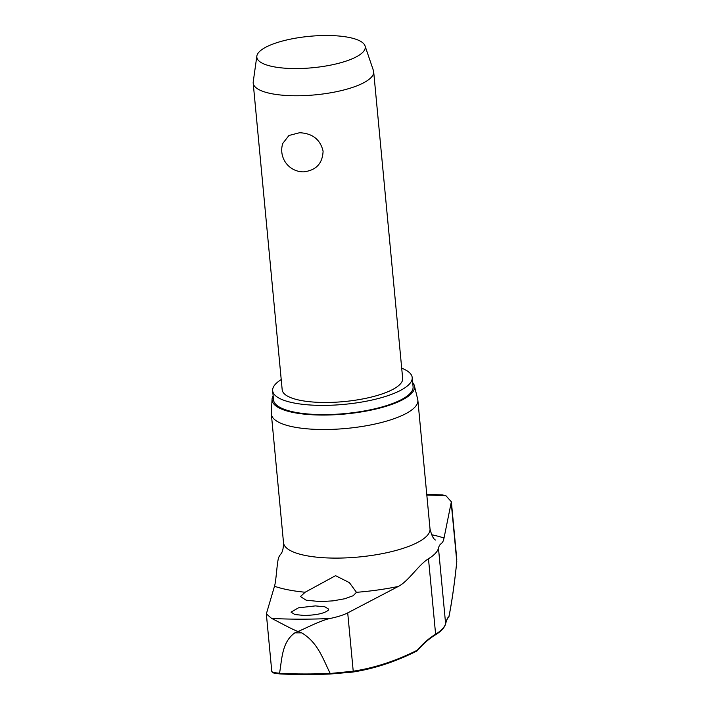 <?xml version="1.0" encoding="UTF-8"?>
<svg xmlns="http://www.w3.org/2000/svg" width="710" height="710" viewBox="0 0 710 710"><rect width="100%" height="100%" fill="white"/><g stroke="black" fill="none" stroke-linecap="round" stroke-linejoin="round"><path stroke-width="1.06" d="M448.835 617.159A0.967 0.905 -168.7 0 0 448.897 616.733A0.967 0.959 60.3 0 1 448.418 617.638L448.418 617.638C447.575 617.966 446.634 620.052 445.578 623.904A0.967 0.923 -166 0 0 445.605 623.602A80.594 23.368 174.6 0 1 435.612 634.181A157.15 76.999 94.4 0 0 417.267 650.209A0.967 0.808 63.3 0 1 416.859 651.017L416.859 651.017A0.967 0.967 0 0 0 417.152 650.777A0.967 0.701 -139.2 0 0 417.267 650.209A748.455 366.715 -85.6 0 1 353.225 671.207L330.168 673.488A207.373 60.128 174.6 0 1 304.377 673.967A207.373 60.128 174.6 0 1 279.562 673.417M417.036 650.884A0.967 0.701 -139.2 0 0 417.152 650.777C422.974 644.041 429.017 638.76 435.274 634.944A0.967 0.799 -121.3 0 0 435.612 634.181L428.476 558.734C418.137 565.196 408.774 581.064 398.301 586.442L347.714 612.89L353.225 671.207A0.967 0.834 81.2 0 1 352.453 672.104L330.114 674.03L330.168 673.488L330.114 674.03L352.533 672.095C374.072 668.776 395.514 661.747 416.859 651.017M328.357 610.13C324.647 613.325 316.651 615.109 304.35 615.472L294.819 614.532L291.029 612.126L298.502 607.822L315.364 605.896L324.878 606.802L328.677 609.162L328.357 610.13M356.455 592.317L353.154 595.734L344.758 598.752L332.999 600.864L320.29 601.618L306.108 600.181L300.472 596.542L305.14 592.238L335.555 575.677L349.373 582.617L356.455 592.317A102.781 29.802 174.6 0 0 398.301 586.442M330.132 673.311C322.899 658.729 317.681 642.248 301.679 632.876A214.562 62.214 174.6 0 1 298.227 632.885A214.562 62.214 174.6 0 1 294.792 632.867L298.058 631.474C302.398 629.832 320.698 620.38 329.901 618.516C337.356 616.972 343.294 615.1 347.714 612.89M431.547 534.719A102.781 29.802 174.6 0 1 444.025 538.056L451.356 501.792L445.933 495.731L442.303 494.879L426.763 494.435M301.679 632.876L298.058 631.474C292.76 629.814 275.799 620.318 271.628 618.437L266.348 613.875L274.495 586.265C276.163 580.878 276.811 565 278.373 558.513A80.594 23.368 174.6 0 1 280.565 554.368C282.509 552.309 283.494 548.422 283.512 542.688A73.583 21.335 -5.4 0 0 335.652 558.104A73.583 21.335 -5.4 0 0 430.011 528.835L417.862 400.245A73.583 21.335 -5.4 0 0 417.711 399.348L414.374 385.734A71.541 20.741 174.6 0 1 322.775 415.057A71.541 20.741 174.6 0 1 272.063 399.18A71.541 20.741 174.6 0 1 273.137 395.789M281.222 379.593A70.086 20.324 -5.4 0 0 272.658 390.704A70.086 20.324 -5.4 0 0 322.322 405.392A70.086 20.324 -5.4 0 0 412.199 377.516A70.086 20.324 -5.4 0 0 401.7 368.206M272.658 390.704L273.527 399.934A70.086 20.324 -5.4 0 0 323.192 414.613A70.086 20.324 -5.4 0 0 413.078 386.737L412.199 377.516M272.063 399.18L271.335 413.184A73.583 21.335 -5.4 0 0 271.353 414.099A73.583 21.335 -5.4 0 0 323.494 429.514A73.583 21.335 -5.4 0 0 417.862 400.245M412.688 382.601A71.541 20.741 174.6 0 1 414.374 385.734M294.792 632.867C281.87 642.195 282.056 658.667 279.554 673.24L280.139 673.959A206.681 59.933 -5.4 0 0 304.625 674.5A206.681 59.933 -5.4 0 0 330.114 674.03L304.634 674.5L280.113 673.959C268.948 672.405 273.572 672.84 271.788 671.447L266.339 613.884M365.02 45.839L373.416 70.521A60.51 17.546 174.6 0 1 373.673 71.71A60.51 17.546 174.6 0 1 296.079 95.77A60.51 17.546 174.6 0 1 253.195 83.097A60.51 17.546 174.6 0 1 253.221 81.881L256.851 56.063A54.457 15.789 174.6 0 1 326.662 35.5A54.457 15.789 174.6 0 1 365.02 45.839A54.457 15.789 174.6 0 1 295.413 68.568A54.457 15.789 174.6 0 1 256.851 56.063M373.673 71.71L402.668 378.421A60.51 17.546 174.6 0 1 325.065 402.481A60.51 17.546 174.6 0 1 282.189 389.808L253.195 83.097M303.268 171.873L301.253 171.767A21.779 21.779 0 0 1 282.757 143.455L288.952 135.486L299.567 132.734C312.418 133.32 320.263 139.453 323.094 151.132C322.553 163.646 315.941 170.56 303.268 171.873M444.025 538.056C442.534 545.333 440.067 541.996 438.469 548.155A80.594 23.368 174.6 0 1 428.476 558.734M279.554 673.24C273.625 672.672 271.096 671.962 271.974 671.092M451.276 503.292L456.787 561.61A748.455 72.784 -93.7 0 1 448.897 616.733A157.15 15.283 86.3 0 0 445.605 623.602L438.469 548.155M329.901 618.516A204.498 59.294 174.6 0 1 300.108 619.173A204.498 59.294 174.6 0 1 271.628 618.437M426.825 495.074A204.498 59.294 174.6 0 1 445.933 495.731M305.14 592.238A102.781 29.802 174.6 0 1 274.495 586.265M430.011 528.835C431.556 535.278 433.366 539.014 435.452 540.035M448.418 617.638A0.967 0.967 0 0 0 448.889 616.99C451.897 601.956 454.533 583.549 456.787 561.77M445.578 623.904C444.549 627.729 441.114 631.412 435.274 634.944M283.512 542.688L271.353 414.099M456.805 559.373L451.365 501.792"/></g></svg>
